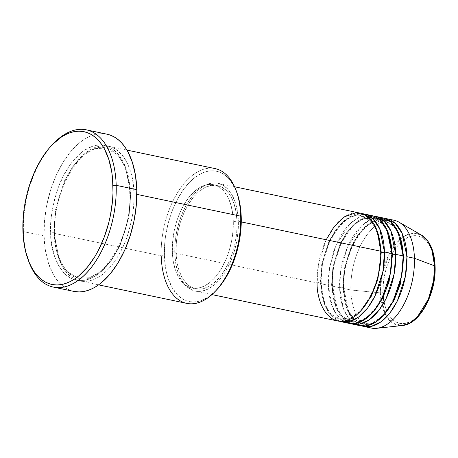 <?xml version="1.0" encoding="UTF-8"?>
<svg xmlns="http://www.w3.org/2000/svg" width="458" height="458" viewBox="0 0 458 458"><rect width="100%" height="100%" fill="white"/><g stroke="black" fill="none" stroke-linecap="round" stroke-linejoin="round"><path stroke-width="0.34" stroke-dasharray="2.29 1.72" d="M367.665 326.835A55.086 30.405 101.9 0 1 350.845 290L380.386 292.868A46.934 25.906 -78.1 0 0 402.485 325.501L392.088 322.707L385.098 314.045L380.386 292.868A2.296 0.767 178.3 0 0 383.054 292.519C382.384 305.36 390.995 330.733 410.116 321.779C429.203 311.675 436.085 278.579 434.676 266.774A2.296 0.767 178.3 0 0 435.1 266.31M381.274 252.255A2.296 0.767 -1.7 0 1 380.306 251.671A2.296 0.767 -1.7 0 1 380.724 251.202A2.296 0.767 178.3 0 0 380.306 251.671A2.296 0.767 178.3 0 0 381.274 252.255M326.188 239.752L318.573 263.9L317.125 282.918A2.296 0.767 -1.7 0 1 320.325 282.655L321.688 264.552L328.878 241.566L335.433 230.334L343.712 221.386L352.843 216.296L361.648 215.787L371.324 221.558L377.449 231.759L371.324 221.558L361.648 215.787L352.843 216.296L343.712 221.386L335.433 230.334L328.878 241.566L321.688 264.552L320.325 282.655A2.296 0.767 -1.7 0 1 321.293 283.239A2.296 0.767 -1.7 0 1 320.875 283.708L322.192 265.417L329.182 242.167L335.594 230.597L343.781 221.054L352.992 215.105L362.095 213.651A55.086 30.405 101.9 0 0 320.875 283.708L328.363 285.282A2.296 0.767 -1.7 0 1 331.563 285.013L332.926 266.911L340.117 243.931L346.672 232.693L354.95 223.744L364.081 218.655L372.886 218.151L382.562 223.916L388.687 234.118L382.562 223.916L372.886 218.151L364.081 218.655L354.95 223.744L346.672 232.693L340.117 243.931L332.926 266.911L331.563 285.013A2.296 0.767 -1.7 0 1 332.531 285.597A2.296 0.767 -1.7 0 1 332.113 286.067L333.43 267.775L340.42 244.532L346.832 232.956L355.024 223.412L364.23 217.464L373.333 216.01A55.086 30.405 101.9 0 0 332.113 286.067L339.607 287.641A2.296 0.767 -1.7 0 1 342.802 287.372L344.164 269.275L351.355 246.29L357.91 235.051L366.188 226.103L375.32 221.014L384.125 220.51L393.8 226.281L399.926 236.477L393.8 226.281L384.125 220.51L375.32 221.014L366.188 226.103L357.91 235.051L351.355 246.29L344.164 269.275L342.802 287.372A2.296 0.767 -1.7 0 1 343.769 287.956A2.296 0.767 -1.7 0 1 343.351 288.425L344.668 270.134L351.658 246.891L358.07 235.32L366.263 225.771L375.468 219.829L384.571 218.369A55.086 30.405 101.9 0 0 343.351 288.425L350.845 290A55.086 30.405 -78.1 0 0 371.324 328.054M391.985 254.459A2.296 0.767 -1.7 0 1 391.544 254.03A2.296 0.767 -1.7 0 1 391.962 253.56A2.296 0.767 178.3 0 0 391.544 254.03A2.296 0.767 178.3 0 0 392.512 254.619M434.424 275.241L434.676 266.774L433.938 258.804L432.238 251.631L429.633 245.534L426.232 240.753L422.167 237.462L417.587 235.796L412.675 235.813L407.614 237.513L402.605 240.834L397.836 245.648L393.485 251.768L389.729 258.959L386.712 266.945L384.543 275.418L383.306 284.052L383.054 292.519A2.296 0.767 -1.7 0 1 380.386 292.868L381.875 275.287L389.632 253.079L396.559 242.895L404.975 235.773L413.706 233.122L421.463 235.097A46.934 25.906 -78.1 0 0 393.565 246.707A46.934 25.906 -78.1 0 0 380.386 292.868L350.845 290A55.086 30.405 101.9 0 1 390.124 219.869A55.086 30.405 -78.1 0 0 350.845 290L343.351 288.425L347.33 309.797L353.072 319.713L361.98 325.981A55.086 30.405 101.9 0 1 343.351 288.425A2.296 0.767 178.3 0 0 343.769 287.956A2.296 0.767 178.3 0 0 342.802 287.372A2.296 0.767 178.3 0 0 339.607 287.641A55.086 30.405 -78.1 0 1 378.886 217.51L369.915 219.851L361.064 226.349L347.33 247.429L340.826 269.934L339.607 287.641L332.113 286.067L336.092 307.433L341.834 317.354L350.742 323.617A55.086 30.405 101.9 0 1 332.113 286.067A2.296 0.767 178.3 0 0 332.531 285.597A2.296 0.767 178.3 0 0 331.563 285.013A2.296 0.767 178.3 0 0 328.363 285.282A55.086 30.405 -78.1 0 1 367.648 215.151L358.677 217.493L349.826 223.991L336.092 245.07L329.588 267.569L328.363 285.282A55.086 30.405 -78.1 0 0 348.847 323.331M403.223 256.818A2.296 0.767 -1.7 0 1 402.782 256.388A2.296 0.767 -1.7 0 1 403.2 255.925A2.296 0.767 178.3 0 0 402.782 256.388A2.296 0.767 178.3 0 0 403.75 256.978M215.094 168.601A68.86 38.008 -78.1 0 0 161.193 255.816L54.422 233.397A68.86 38.008 101.9 0 1 108.323 146.188A68.86 38.008 101.9 0 1 133.919 193.751L136.85 194.369L133.919 193.751A68.86 38.008 101.9 0 1 80.024 280.966A68.86 38.008 101.9 0 1 54.422 233.397C53.557 222.388 55.824 208.087 61.217 190.505C66.902 173.53 78.747 155.17 92.247 148.695C121.696 134.91 134.955 173.977 133.919 193.751A2.296 0.767 -1.7 0 1 130.725 194.02L125.458 167.061L117.786 154.89L105.975 148.037L94.875 148.673L83.362 155.096L72.925 166.374L64.658 180.544L55.595 209.524L53.878 232.343L55.595 209.524L64.658 180.544L72.925 166.374L83.362 155.096L94.875 148.673L105.975 148.037L117.786 154.89L125.458 167.061L130.725 194.02A2.296 0.767 -1.7 0 1 129.751 193.431A2.296 0.767 -1.7 0 1 130.175 192.967C131.211 173.193 117.946 134.12 88.503 147.911C74.998 154.38 63.158 172.746 57.473 189.721C52.08 207.302 49.813 221.598 50.678 232.612A2.296 0.767 -1.7 0 1 53.878 232.343A2.296 0.767 -1.7 0 1 54.846 232.933A2.296 0.767 -1.7 0 1 54.422 233.397L161.193 255.816L164.393 255.547A66.565 36.737 -78.1 0 0 216.365 290.212M28.379 260.402A80.333 44.34 101.9 0 1 23.45 231.588L22.9 230.534L23.45 231.588A80.333 44.34 -78.1 0 0 28.728 261.369M345.189 322.117L337.134 315.39L331.981 305.681L328.363 285.282L320.875 283.708L324.854 305.074L330.596 314.995L339.504 321.258A55.086 30.405 101.9 0 1 320.875 283.708A2.296 0.767 178.3 0 0 321.293 283.239A2.296 0.767 178.3 0 0 320.325 282.655L324.504 304.032L330.584 313.684L339.95 319.123L350.313 318.07L360.841 310.856L350.313 318.07L339.95 319.123L330.584 313.684L324.504 304.032L320.325 282.655A2.296 0.767 178.3 0 0 317.125 282.918A55.086 30.405 -78.1 0 0 337.609 320.972M174.767 253.034L317.125 282.918L174.767 253.034L175.677 262.852L177.773 271.686L180.979 279.197L185.169 285.088L190.179 289.141L195.818 291.196L201.869 291.173L208.104 289.078L214.275 284.985L220.155 279.054L225.513 271.52L230.139 262.663L233.861 252.822L236.534 242.385L238.051 231.742L238.36 221.311A55.086 30.405 101.9 0 1 195.245 291.082A55.086 30.405 101.9 0 1 174.767 253.034A55.086 30.405 101.9 0 1 217.882 183.263A55.086 30.405 101.9 0 1 238.36 221.311L237.45 211.493L235.355 202.659L232.149 195.148L227.958 189.257L222.949 185.204L217.31 183.148L211.258 183.171L205.024 185.267L198.846 189.36L192.973 195.285L187.614 202.825L182.988 211.682L179.267 221.523L176.593 231.96L175.076 242.603L174.767 253.034M241.274 221.924L238.36 221.311L241.274 221.924M172.345 251.585L176.09 252.369A52.79 29.14 -78.1 0 0 195.715 288.838A52.79 29.14 -78.1 0 0 237.038 221.975L233.294 221.185A52.79 29.14 101.9 0 1 191.971 288.053A52.79 29.14 101.9 0 1 172.345 251.585L173.216 260.997L175.231 269.464L178.299 276.655L182.313 282.305L187.116 286.187L192.52 288.156L198.32 288.134L204.291 286.13L210.211 282.208L215.844 276.523L220.974 269.298L225.41 260.814L228.977 251.385L231.536 241.377L232.996 231.181L233.294 221.185L232.418 211.773L230.408 203.312L227.334 196.116L223.321 190.465L218.518 186.583L213.113 184.614L207.314 184.637L201.343 186.646L195.423 190.568L189.789 196.247L184.66 203.472L180.223 211.962L176.656 221.386L174.097 231.393L172.643 241.589L172.345 251.585A52.79 29.14 101.9 0 1 213.663 184.723A52.79 29.14 101.9 0 1 233.294 221.185L237.038 221.975A52.79 29.14 -78.1 0 0 217.413 185.507A52.79 29.14 -78.1 0 0 176.09 252.369L172.345 251.585M216.336 290.24L208.436 296.921L200.902 300.677L197.146 301.639L193.442 301.965L189.835 301.662L186.349 300.729L183.017 299.177L179.88 297.024L176.965 294.282L171.905 287.16L168.029 278.092L166.586 272.928L165.493 267.415L164.393 255.547L161.193 255.816A68.86 38.008 -78.1 0 0 186.795 303.385M106.932 134.165A80.333 44.34 -78.1 0 0 44.054 235.916L23.45 231.588L44.054 235.916A80.333 44.34 -78.1 0 0 73.921 291.408M356.427 324.476L348.378 317.749L343.219 308.045L339.607 287.641A55.086 30.405 -78.1 0 0 360.085 325.695M434.676 266.774C435.352 253.932 426.736 228.559 407.614 237.513C388.527 247.618 381.651 280.714 383.054 292.519L383.793 300.494L385.499 307.661L388.098 313.759L391.498 318.539L395.569 321.831L400.143 323.497L405.055 323.48L410.116 321.779L415.131 318.459L419.9 313.644L424.245 307.524L428.001 300.334M431.024 292.353L433.194 283.874M53.472 143.497A80.333 44.34 -78.1 0 0 23.45 231.588A80.333 44.34 101.9 0 1 52.767 144.241M73.887 291.403L70.549 290.446L66.53 288.574L62.746 285.975L59.225 282.666L56.002 278.687L53.117 274.073L48.445 263.121L45.382 250.24L44.054 235.916L44.506 220.704L46.722 205.19L50.62 189.967L56.048 175.62L62.798 162.699L70.606 151.707L79.177 143.062L83.648 139.724L88.182 137.097L92.734 135.196L97.268 134.039L101.739 133.644L106.903 134.16M130.175 192.967L129.036 180.687L126.414 169.649L124.576 164.72L119.933 156.304L117.174 152.892L114.157 150.058L110.91 147.831L107.464 146.228L103.857 145.26L100.125 144.946L96.294 145.289L92.407 146.279L84.616 150.167L80.785 153.024L73.435 160.432L69.988 164.914L63.719 175.214L58.481 186.956L54.462 199.688L51.828 212.924L51.067 219.577L50.678 232.612L51.056 238.876L51.817 244.887L54.439 255.93L58.447 265.319L63.679 272.682L66.696 275.516L69.942 277.748L73.389 279.351L76.996 280.319L80.728 280.628L84.558 280.29L88.446 279.3L96.237 275.413L100.067 272.556L103.806 269.121L110.865 260.665L117.133 250.366L119.893 244.646L124.547 232.349L126.391 225.891L129.024 212.655L130.175 199.419L130.175 192.967A2.296 0.767 178.3 0 0 129.751 193.431A2.296 0.767 178.3 0 0 130.725 194.02A2.296 0.767 178.3 0 0 133.919 193.751C134.784 204.766 132.522 219.061 127.129 236.643C121.439 253.618 109.599 271.983 96.1 278.458C66.65 292.244 53.391 253.171 54.422 233.397A2.296 0.767 178.3 0 0 54.846 232.933A2.296 0.767 178.3 0 0 53.878 232.343L59.145 259.302L66.816 271.474L78.621 278.327L89.722 277.691L101.241 271.273L111.678 259.989L119.939 245.82L129.007 216.84L130.725 194.02L129.007 216.84L119.939 245.82L111.678 259.989L101.241 271.273L89.722 277.691L78.621 278.327L66.816 271.474L59.145 259.302L53.878 232.343A2.296 0.767 178.3 0 0 50.678 232.612C49.641 252.387 62.906 291.454 92.35 277.668C105.855 271.199 117.695 252.833 123.379 235.859C128.772 218.277 131.04 203.976 130.175 192.967M236.866 192.549A66.565 36.737 -78.1 0 0 192.698 179.29A66.565 36.737 -78.1 0 0 164.393 255.547L164.771 242.946L165.51 236.517L168.052 223.722L171.933 211.413L177.006 200.06L183.063 190.11L189.881 181.929L193.494 178.614L200.953 173.668L204.732 172.094L208.487 171.137L212.191 170.805L215.804 171.109L219.29 172.042L222.617 173.593L225.754 175.746L228.668 178.488L233.729 185.61L236.849 192.492M237.038 221.975L236.74 231.971L235.28 242.167L232.721 252.169L229.155 261.598L224.723 270.088L219.588 277.313L213.955 282.992L208.041 286.914L202.064 288.924L196.264 288.941L190.86 286.977L186.057 283.09L182.044 277.445L178.975 270.249L176.965 261.781L176.09 252.369L176.387 242.374L177.847 232.177L180.406 222.176L183.973 212.747L188.404 204.257L193.539 197.032L199.173 191.352L205.087 187.431L211.064 185.421L216.863 185.404L222.267 187.368L227.071 191.255L231.084 196.9L234.153 204.096L236.162 212.564L237.038 221.975M360.246 213.147A55.086 30.405 -78.1 0 0 317.125 282.918M161.193 255.816A68.86 38.008 101.9 0 1 190.476 176.931A68.86 38.008 101.9 0 1 236.168 190.648M342.802 287.372L346.981 308.749L353.066 318.402L362.427 323.84L372.789 322.793L383.323 315.579L372.789 322.793L362.427 323.84L353.066 318.402L346.981 308.749L342.802 287.372M331.563 285.013L335.743 306.391L341.828 316.043L351.189 321.482L361.551 320.428L372.079 313.215L361.551 320.428L351.189 321.482L341.828 316.043L335.743 306.391L331.563 285.013M380.3 251.665C378.875 230.706 372.652 218.747 361.648 215.787C344.095 209.856 319.123 248.648 321.293 283.244C322.724 304.204 328.941 316.163 339.95 319.123C357.503 325.054 382.47 286.267 380.3 251.665M350.376 321.281L351.189 321.482C368.742 327.413 393.708 288.626 391.544 254.024C390.113 233.065 383.89 221.105 372.886 218.151C355.334 212.214 330.367 251.007 332.531 285.603L337.048 307.868L341.754 315.533L347.553 320.199M361.614 323.646L362.427 323.84C379.98 329.777 404.952 290.985 402.782 256.383C401.351 235.423 395.134 223.47 384.125 220.51C366.572 214.573 341.605 253.366 343.775 287.968L348.286 310.226L352.998 317.892L358.791 322.558M129.751 193.425C129.236 168.699 118.868 150.258 105.975 148.037C83.333 140.64 52.183 189.469 54.846 232.939C55.361 257.665 65.729 276.105 78.621 278.327C101.264 285.729 132.414 236.895 129.751 193.425M195.245 291.082L211.94 294.591M191.971 288.053L195.715 288.838M80.024 280.966L98.63 284.87M108.323 146.188L126.929 150.092M213.663 184.723L217.413 185.507M217.882 183.263L234.582 186.767"/><path stroke-width="0.69" d="M363.829 326.48A55.086 30.405 101.9 0 1 361.98 325.981L371.192 326.428L381.01 321.825L390.096 312.762L397.378 300.923L405.416 276.203L406.95 256.709A2.296 0.767 -1.7 0 1 403.75 256.978L399.926 236.477L403.75 256.978A2.296 0.767 178.3 0 0 406.95 256.709L414.438 258.283L406.95 256.709A55.086 30.405 101.9 0 0 386.466 218.655A55.086 30.405 101.9 0 0 384.571 218.369L395.208 223.315L402.193 233.483L406.95 256.709A55.086 30.405 101.9 0 1 363.829 326.48L371.324 328.054A55.086 30.405 -78.1 0 0 414.438 258.283L434.568 265.846A2.296 0.767 -1.7 0 1 435.1 266.31A2.296 0.767 178.3 0 0 434.568 265.846L433.594 280.525L428.379 299.177L417.278 317.05L410.002 322.93L402.485 325.501A46.934 25.906 -78.1 0 0 434.568 265.846L414.438 258.283A55.086 30.405 101.9 0 1 376.779 328.306A55.086 30.405 101.9 0 1 367.665 326.835M211.94 294.591L337.609 320.972A55.086 30.405 -78.1 0 0 380.724 251.202L377.403 231.616L372.703 222.124L365.347 215.117L355.568 212.827L344.605 216.749L334.294 226.464L326.188 239.752M377.449 231.759L381.274 252.255L377.449 231.759M363.99 213.938A55.086 30.405 101.9 0 0 362.095 213.651L372.732 218.598L379.716 228.765L384.468 251.992A2.296 0.767 -1.7 0 1 381.274 252.255A2.296 0.767 178.3 0 0 384.468 251.992A55.086 30.405 101.9 0 1 341.353 321.762A55.086 30.405 101.9 0 1 339.504 321.258L348.715 321.711L358.534 317.108L367.614 308.045L374.902 296.206L382.94 271.479L384.468 251.992L391.962 253.56L386.792 229.435L379.15 219.239L367.648 215.151A55.086 30.405 -78.1 0 1 371.484 215.512A55.086 30.405 -78.1 0 1 391.962 253.56L384.468 251.992A55.086 30.405 101.9 0 0 363.99 213.938L371.484 215.512M392.512 254.619L389.06 281.91L382.533 298.576L372.079 313.215L382.533 298.576L389.06 281.91L392.512 254.619A2.296 0.767 178.3 0 0 395.712 254.35A55.086 30.405 101.9 0 1 352.591 324.121L360.085 325.695A55.086 30.405 -78.1 0 0 403.2 255.925L395.712 254.35A55.086 30.405 101.9 0 0 375.228 216.296A55.086 30.405 101.9 0 0 373.333 216.01L383.97 220.956L390.955 231.124L395.712 254.35A2.296 0.767 -1.7 0 1 392.512 254.619L388.687 234.118L392.512 254.619A2.296 0.767 -1.7 0 1 391.985 254.459M403.75 256.978L400.298 284.269L393.771 300.94L383.323 315.579L393.771 300.94L400.298 284.269L403.75 256.978A2.296 0.767 -1.7 0 1 403.223 256.818M356.427 324.476L365.604 325.941L375.68 322.123L385.201 313.415L392.947 301.496L401.557 276.037L403.2 255.925L398.031 231.794L390.388 221.598L378.886 217.51A55.086 30.405 -78.1 0 1 382.722 217.871A55.086 30.405 -78.1 0 1 403.2 255.925L395.712 254.35L394.178 273.838L386.14 298.564L378.858 310.404L369.772 319.466L359.954 324.069L350.742 323.617A55.086 30.405 101.9 0 0 352.591 324.121M214.957 291.677L216.365 290.212A66.565 36.737 -78.1 0 0 241.24 217.224L240.69 216.17A68.86 38.008 101.9 0 1 214.957 291.677A68.86 38.008 101.9 0 1 161.193 255.816M28.03 259.463L28.728 261.369A80.333 44.34 -78.1 0 0 82.034 277.371A80.333 44.34 -78.1 0 0 116.195 185.335L112.994 185.605A78.037 43.075 101.9 0 1 79.812 275.012A78.037 43.075 101.9 0 1 28.03 259.463A78.037 43.075 101.9 0 1 22.9 230.534L23.329 237.633L25.471 250.915L29.249 262.543L31.705 267.604L34.51 272.086L37.636 275.951L41.06 279.162L44.735 281.687L48.64 283.508L52.727 284.601L56.958 284.956L61.298 284.573L65.706 283.45L70.131 281.601L74.534 279.042L78.879 275.802L87.203 267.403L94.789 256.726L98.212 250.658L104.155 237.353L108.706 222.92L110.401 215.455L112.559 200.381L112.994 192.921L112.565 178.506L111.706 171.687L108.735 159.172L104.189 148.535L101.384 144.058L98.258 140.188L94.84 136.976L91.159 134.452L87.26 132.631L83.173 131.538L78.936 131.183L74.597 131.566L70.194 132.688L65.763 134.537L61.361 137.097L52.785 144.224L48.691 148.736L41.105 159.413L37.682 165.481L34.55 171.962L29.278 185.896L27.188 193.219L24.205 208.224L23.341 215.758L22.9 230.534A78.037 43.075 101.9 0 1 52.069 144.963A78.037 43.075 101.9 0 1 112.994 185.605L116.195 185.335A80.333 44.34 101.9 0 1 53.317 287.086A80.333 44.34 101.9 0 1 28.379 260.402M341.353 321.762L348.847 323.331A55.086 30.405 -78.1 0 0 391.962 253.56L390.319 273.678L381.709 299.137L373.963 311.056L364.442 319.764L354.366 323.577L345.189 322.117M317.125 282.918C316.301 298.742 326.909 329.995 350.467 318.968C373.98 306.522 382.453 265.749 380.724 251.202L241.274 221.924L380.724 251.202A55.086 30.405 -78.1 0 0 360.246 213.147L234.582 186.767M98.63 284.87L186.795 303.385A68.86 38.008 -78.1 0 0 240.69 216.17L136.85 194.369L240.69 216.17A68.86 38.008 -78.1 0 0 215.094 168.601L126.929 150.092M53.317 287.086L73.921 291.408A80.333 44.34 -78.1 0 0 136.799 189.664L116.195 185.335L136.799 189.664A80.333 44.34 -78.1 0 0 106.932 134.165L86.327 129.843A80.333 44.34 101.9 0 1 116.195 185.335A80.333 44.34 -78.1 0 0 53.472 143.497L52.069 144.963M414.438 258.283A55.086 30.405 -78.1 0 0 393.96 220.229A55.086 30.405 -78.1 0 0 390.124 219.869A55.086 30.405 101.9 0 1 399.061 222.193A55.086 30.405 101.9 0 1 414.438 258.283M434.568 265.846A46.934 25.906 -78.1 0 0 421.463 235.097L427.738 241.068L431.739 249.152L434.568 265.846M428.001 300.334L431.024 292.353M433.194 283.874L434.424 275.241M52.767 144.241A80.333 44.34 101.9 0 1 86.327 129.843M106.903 134.16L110.304 135.133L114.323 137.005L118.107 139.604L121.628 142.913L124.851 146.892L127.736 151.506L132.408 162.458L135.471 175.34L136.799 189.664L136.347 204.875L134.131 220.39L130.232 235.612L124.805 249.959L118.055 262.875L110.246 273.873L101.676 282.517L97.205 285.849L92.671 288.483L88.119 290.383L83.585 291.54L79.114 291.935L73.887 291.403M236.849 192.492L239.047 199.843L240.141 205.356L241.24 217.224L240.868 229.824L239.03 242.683L235.801 255.295L231.301 267.186L225.714 277.886L222.571 282.666L216.336 290.24M236.168 190.648A68.86 38.008 101.9 0 1 240.69 216.17L241.24 217.224A66.565 36.737 -78.1 0 0 236.866 192.549L236.168 190.648M360.841 310.856L371.295 296.217L377.821 279.552L381.274 252.255L377.821 279.552L371.295 296.217L360.841 310.856M376.779 328.306L402.485 325.501C420.06 324.293 436.337 293.183 435.1 266.31A2.296 0.767 -1.7 0 1 434.676 266.774M375.228 216.296L382.722 217.871M386.466 218.655L393.96 220.229M399.061 222.193L421.463 235.097C429.953 240.645 434.499 251.047 435.1 266.31M358.791 322.558L361.614 323.646M347.553 320.199L350.376 321.281"/></g></svg>

